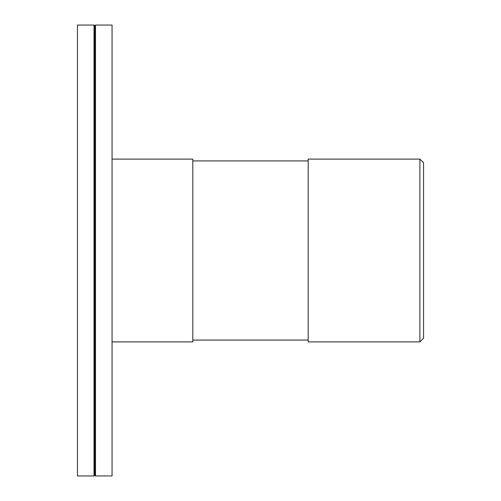 <?xml version="1.0" encoding="UTF-8"?>
<svg xmlns="http://www.w3.org/2000/svg" width="501" height="501" viewBox="0 0 501 501"><rect width="100%" height="100%" fill="white"/><g stroke="black" fill="none" stroke-linecap="round" stroke-linejoin="round"><path stroke-width="0.75" d="M112.061 341.901L192.816 341.901L192.816 159.099L112.061 159.099M308.184 160.927L192.816 160.927M308.184 159.099L308.184 341.901L419.894 341.901L419.894 159.099L308.184 159.099M419.894 341.901L423.545 338.244L423.545 162.756L419.894 159.099M77.455 25.05L77.455 475.95L94.025 475.95L94.025 25.05L77.455 25.05M94.025 475.95L94.758 475.217L94.758 25.783L94.025 25.05M94.758 25.783L95.491 25.05L95.491 475.95L112.061 475.95L112.061 25.05L95.491 25.05M308.184 340.073L192.816 340.073M94.758 475.217L95.491 475.95"/></g></svg>
